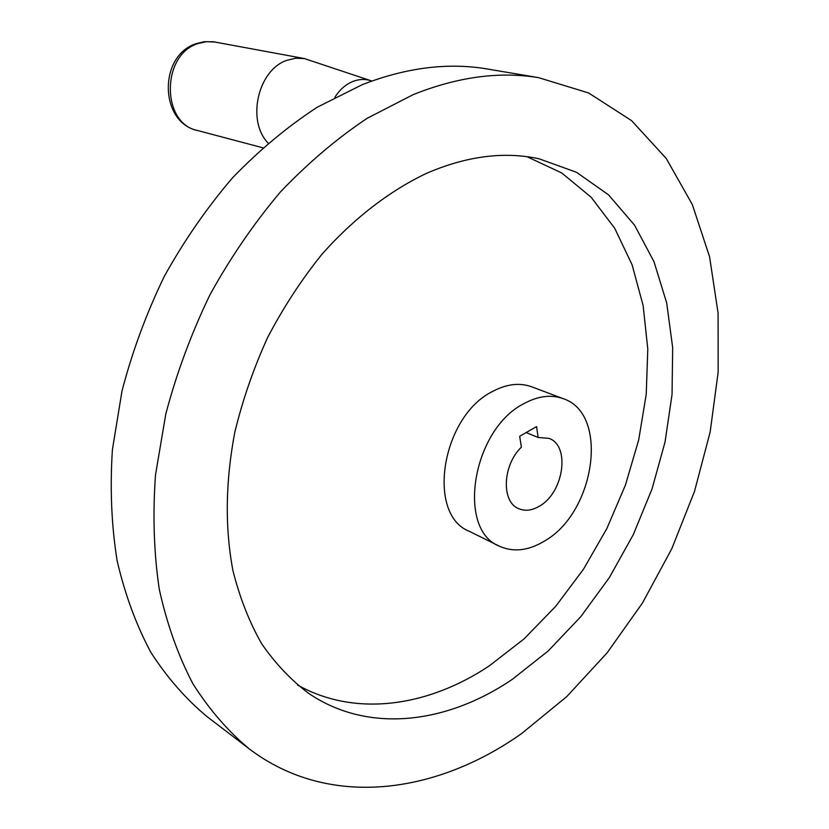 <?xml version="1.0" encoding="UTF-8"?>
<svg xmlns="http://www.w3.org/2000/svg" width="829" height="829" viewBox="0 0 829 829"><rect width="100%" height="100%" fill="white"/><g stroke="black" fill="none" stroke-linecap="round" stroke-linejoin="round"><path stroke-width="1.24" d="M532.011 386.915L531.534 386.739C519.534 382.47 506.581 384.024 492.664 391.402C441.474 416.334 426.106 514.705 469.287 531.285L499.037 546M523.959 403.609C472.333 429.37 456.188 529.721 499.441 546.207C513.472 552.487 528.55 550.736 544.684 540.933C595.409 512.187 609.481 413.298 563.005 398.604C550.995 394.335 537.98 396.003 523.959 403.609M297.487 684.982C355.496 717.572 428.189 706.629 489.276 665.884L524.032 638.921L555.648 606.393L583.471 569.243L606.901 528.456L625.449 485.017L638.693 439.94L646.237 394.262L647.791 349.071L643.128 305.528L632.112 264.845L614.724 228.296L591.129 197.219L561.689 172.929L527.006 156.702M512.374 679.293L548.249 650.91L580.818 616.641L609.367 577.554L633.263 534.695L651.967 489.162L665.034 442.054L672.039 394.511L672.682 347.734L666.703 302.999L653.977 261.653L634.517 225.115L608.527 194.836L576.476 172.277L539.099 158.795C504.084 151.21 466.561 156.059 426.51 173.344C389.682 190.815 353.817 218.338 321.89 254.348C301.466 279.736 283.394 307.424 267.674 337.413C253.581 368.314 242.607 399.992 234.773 432.437C225.457 481.659 224.835 527.7 232.928 570.57C239.736 597.678 249.322 622.082 261.684 643.76C275.425 663.656 291.145 680.236 308.844 693.479C368.418 733.924 447.038 723.769 512.374 679.293M489.317 69.335L486.157 68.797C447.245 62.424 405.972 67.709 362.325 84.641L317.289 107.2C287.622 126.516 259.384 150.049 232.566 177.789C206.981 207.664 184.225 240.524 164.308 276.358C146.37 313.424 132.257 351.641 121.998 391.008L112.402 449.722C109.894 488.426 111.459 525.368 117.096 560.58C124.91 594.3 136.163 624.879 150.826 652.309C167.178 677.656 185.955 699.116 207.146 716.691L248.078 747.996M413.153 94.641L367.247 118.257C336.926 138.453 307.994 163.023 280.43 191.965C254.099 223.136 230.617 257.384 209.996 294.72C191.364 333.31 176.629 373.06 165.81 413.961L155.51 474.872C152.619 514.944 153.883 553.14 159.313 589.44C166.992 624.175 178.162 655.563 192.836 683.635C209.229 709.5 228.089 731.292 249.436 749.033C329.03 809.177 436.085 794.12 521.586 733.572L566.621 696.733L607.191 652.755L642.475 602.984L671.801 548.725L694.536 491.286L710.163 431.95L718.163 372.097L718.09 313.165L709.572 256.741L692.329 204.556L666.267 158.494L631.532 120.599L588.642 92.962L538.549 77.646C499.369 71.221 457.567 76.879 413.153 94.641M538.166 437.484L536.56 426.583L519.679 436.272L521.368 447.204C502.498 465.121 501.141 502.011 518.664 508.643C525.089 511.369 532.011 510.54 539.43 506.156C563.71 492.809 570.621 445.567 548.933 438.354L538.166 437.484L526.146 432.562M268.109 143.065C246.379 120.889 257.809 69.781 286.989 60.299L295.663 58.237L304.316 58.548L370.677 80.641M304.316 58.548L213.55 41.792L204.307 41.709L196.535 43.543C158.329 55.201 159.095 122.495 197.706 130.557C161.344 123.915 160.971 54.662 198.131 43.502L206.483 41.647L215.343 42.082M334.854 97.304C339.693 89.677 345.703 84.403 352.874 81.46C359.268 78.993 365.485 78.817 371.547 80.941L371.817 81.045M197.706 130.557L262.772 147.759M538.549 77.646L486.157 68.797M308.844 693.479L307.652 692.661M563.005 398.604L531.534 386.739"/></g></svg>
